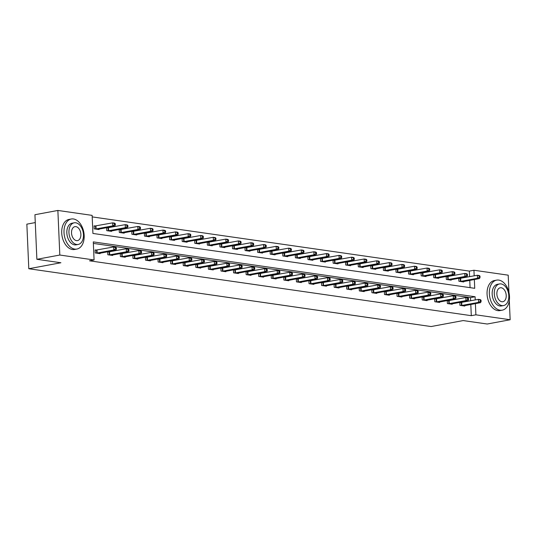 <?xml version="1.0" encoding="UTF-8"?>
<svg xmlns="http://www.w3.org/2000/svg" width="537" height="537" viewBox="0 0 537 537"><rect width="100%" height="100%" fill="white"/><g stroke="black" fill="none" stroke-linecap="round" stroke-linejoin="round"><path stroke-width="0.81" d="M35.274 222.587L26.85 224.157L28.797 268.735L431.083 326.55L463.189 320.569L487.213 324.019L510.15 319.75L475.889 314.823L475.399 303.62M28.797 268.735L60.903 262.754L36.878 259.304L34.932 214.726L57.868 210.45L92.129 215.377L92.921 233.447L474.728 288.315L474.346 279.522M469.6 276.703L469.351 271.098L92.196 216.901M469.351 271.098L473.943 270.245L508.203 275.166L508.962 292.484M470.076 287.651L469.761 280.381M95.358 226.03L94.056 225.849L94.183 228.856L99.023 229.554L99.003 229.091M106.628 227.668L106.762 230.668L111.595 231.36L111.575 230.897M107.937 227.842L106.682 227.661M119.207 229.48L119.335 232.474L124.175 233.165L124.154 232.709M120.51 229.648L119.261 229.467M131.787 231.286L131.914 234.28L136.754 234.978L136.734 234.515M133.089 231.454L131.834 231.272M144.359 233.092L144.493 236.085L149.326 236.783L149.306 236.32M145.661 233.259L144.413 233.085M156.938 234.897L157.066 237.898L161.905 238.589L161.885 238.126M158.24 235.072L156.985 234.891M169.511 236.71L169.645 239.703L174.478 240.395L174.458 239.938M170.82 236.877L169.564 236.696M182.09 238.515L182.218 241.509L187.057 242.207L187.037 241.744M183.392 238.683L182.144 238.502M194.662 240.321L194.797 243.315L199.636 244.013L199.616 243.55M195.971 240.489L194.716 240.314M207.242 242.127L207.376 245.12L212.209 245.818L212.189 245.355M208.544 242.301L207.295 242.12M219.821 243.939L219.948 246.933L224.788 247.624L224.768 247.161M221.123 244.107L219.868 243.926M232.393 245.745L232.528 248.738L237.361 249.437L237.341 248.973M233.702 245.912L232.447 245.731M244.973 247.55L245.1 250.544L249.94 251.242L249.92 250.779M246.275 247.718L245.02 247.544M257.545 249.356L257.679 252.35L262.519 253.048L262.499 252.585M258.854 249.53L257.599 249.349M270.124 251.162L270.259 254.162L275.092 254.853L275.072 254.39M271.427 251.336L270.178 251.155M282.704 252.974L282.831 255.968L287.671 256.659L287.651 256.203M284.006 253.142L282.751 252.961M295.276 254.78L295.41 257.773L300.243 258.472L300.223 258.008M296.585 254.947L295.33 254.773M307.855 256.585L307.983 259.579L312.823 260.277L312.803 259.814M309.158 256.76L307.902 256.579M320.428 258.391L320.562 261.391L325.395 262.083L325.375 261.62M321.737 258.565L320.482 258.384M333.007 260.203L333.135 263.197L337.974 263.889L337.954 263.432M334.309 260.371L333.061 260.19M345.586 262.009L345.714 265.003L350.554 265.701L350.533 265.238M346.889 262.177L345.633 262.002M358.159 263.815L358.293 266.808L363.126 267.507L363.106 267.043M359.461 263.989L358.213 263.808M370.738 265.62L370.866 268.621L375.705 269.312L375.685 268.849M372.04 265.795L370.785 265.614M383.311 267.433L383.445 270.426L388.278 271.118L388.258 270.661M384.62 267.601L383.364 267.419M395.89 269.238L396.017 272.232L400.857 272.93L400.837 272.467M397.192 269.406L395.944 269.232M408.469 271.044L408.597 274.038L413.436 274.736L413.416 274.273M409.771 271.219L408.516 271.037M421.042 272.85L421.176 275.85L426.009 276.542L425.989 276.078M422.344 273.024L421.095 272.843M433.621 274.662L433.748 277.656L438.588 278.347L438.568 277.891M434.923 274.83L433.668 274.649M446.193 276.468L446.328 279.462L451.161 280.16L451.14 279.696M447.502 276.636L446.247 276.454M458.773 278.273L458.9 281.267L463.74 281.965L463.72 281.502M460.075 278.448L458.826 278.267M475.238 299.948L475.097 296.753L93.29 241.885L94.076 259.955L89.491 260.807L471.298 315.675L470.808 304.472M470.654 300.801L470.513 297.605L93.357 243.409M96.412 250.128L95.103 249.94L95.237 252.954L100.077 253.652L100.057 253.189M107.682 251.766L107.816 254.76L112.649 255.458L112.629 254.994M108.984 251.94L107.736 251.759M120.261 253.571L120.389 256.572L125.228 257.263L125.208 256.8M121.563 253.746L120.308 253.565M132.834 255.384L132.968 258.378L137.801 259.069L137.781 258.612M134.143 255.552L132.887 255.37M145.413 257.189L145.54 260.183L150.38 260.881L150.36 260.418M146.715 257.357L145.46 257.183M157.985 258.995L158.12 261.989L162.959 262.687L162.939 262.224M159.294 259.17L158.039 258.988M170.565 260.801L170.699 263.801L175.532 264.493L175.512 264.029M171.867 260.975L170.618 260.794M183.144 262.613L183.271 265.607L188.111 266.298L188.091 265.842M184.446 262.781L183.191 262.6M195.716 264.419L195.851 267.413L200.684 268.111L200.663 267.648M197.025 264.587L195.77 264.405M208.296 266.224L208.423 269.218L213.263 269.916L213.243 269.453M209.598 266.399L208.343 266.218M220.868 268.03L221.002 271.031L225.835 271.722L225.815 271.259M222.177 268.205L220.922 268.023M233.447 269.843L233.575 272.836L238.415 273.528L238.394 273.071M234.75 270.01L233.501 269.829M246.027 271.648L246.154 274.642L250.994 275.34L250.974 274.877M247.329 271.816L246.074 271.635M258.599 273.454L258.733 276.448L263.566 277.146L263.546 276.683M259.901 273.628L258.653 273.447M271.178 275.259L271.306 278.26L276.146 278.951L276.125 278.488M272.481 275.434L271.225 275.253M283.751 277.072L283.885 280.066L288.718 280.757L288.698 280.301M285.06 277.24L283.805 277.058M296.33 278.878L296.458 281.871L301.297 282.569L301.277 282.106M297.632 279.045L296.384 278.864M308.909 280.683L309.037 283.677L313.877 284.375L313.856 283.912M310.211 280.858L308.956 280.676M321.482 282.489L321.616 285.489L326.449 286.181L326.429 285.718M322.784 282.663L321.535 282.482M334.061 284.301L334.189 287.295L339.028 287.986L339.008 287.53M335.363 284.469L334.108 284.288M346.633 286.107L346.768 289.101L351.601 289.799L351.581 289.336M347.942 286.275L346.687 286.093M359.213 287.913L359.34 290.906L364.18 291.604L364.16 291.141M360.515 288.08L359.266 287.906M371.785 289.718L371.919 292.719L376.759 293.41L376.739 292.947M373.094 289.893L371.839 289.712M384.364 291.531L384.499 294.524L389.332 295.216L389.312 294.759M385.667 291.698L384.418 291.517M396.944 293.336L397.071 296.33L401.911 297.028L401.891 296.565M398.246 293.504L396.991 293.323M409.516 295.142L409.65 298.136L414.483 298.834L414.463 298.371M410.825 295.31L409.57 295.135M422.095 296.948L422.223 299.948L427.063 300.639L427.043 300.176M423.398 297.122L422.142 296.941M434.668 298.76L434.802 301.754L439.642 302.445L439.622 301.989M435.977 298.928L434.722 298.747M447.247 300.566L447.381 303.559L452.214 304.257L452.194 303.794M448.549 300.733L447.301 300.552M459.826 302.371L459.954 305.365L464.794 306.063L464.774 305.6M461.129 302.539L459.873 302.365M36.878 259.304L59.815 255.035L57.868 210.45M509.311 300.606L510.15 319.75M471.298 315.675L475.889 314.823M94.076 259.955L59.815 255.035M474.184 275.85L473.943 270.245M470.513 297.605L475.097 296.753M96.539 253.142L113.824 249.96L115.838 250.249L98.768 253.464M95.116 250.262L113.69 246.946L115.703 247.235L116.334 247.832L115.529 247.711L115.576 248.92L116.388 249.034L116.334 247.832M115.576 248.92L113.824 249.96L113.69 246.946L115.529 247.711M115.838 250.249L116.388 249.034M97.714 229.366L114.784 226.151L112.77 225.862L112.636 222.848L94.069 226.164M114.475 223.62L112.636 222.848L114.65 223.137L115.28 223.734L114.475 223.62L114.529 224.822L115.334 224.936L115.28 223.734M114.529 224.822L112.77 225.862L95.492 229.044M115.334 224.936L114.784 226.151M73.435 218.962A15.278 9.867 79.4 0 0 71.293 219.002A15.278 9.867 79.4 0 0 64.145 234.206A15.278 9.867 79.4 0 0 74.75 249.087A15.278 9.867 79.4 0 0 76.892 249.047A15.278 9.867 79.4 0 0 84.041 233.843A15.278 9.867 79.4 0 0 73.435 218.962M71.293 219.002L68.998 219.432A15.278 9.867 79.4 0 0 61.849 234.635A15.278 9.867 79.4 0 0 72.455 249.51A15.278 9.867 79.4 0 0 74.596 249.477L76.892 249.047M78.214 244.449L76.106 244.838A11.002 7.109 -100.6 0 1 74.562 244.865A11.002 7.109 -100.6 0 1 66.93 234.152A11.002 7.109 -100.6 0 1 72.072 223.211L74.187 222.815A11.002 7.109 79.4 0 0 69.038 233.763A11.002 7.109 79.4 0 0 76.67 244.476A11.002 7.109 79.4 0 0 78.214 244.449A11.002 7.109 79.4 0 0 83.363 233.501A11.002 7.109 79.4 0 0 75.724 222.788A11.002 7.109 79.4 0 0 74.187 222.815M76.502 240.623A7.088 4.578 79.4 0 0 77.496 240.603A7.088 4.578 79.4 0 0 80.819 233.548A7.088 4.578 79.4 0 0 75.892 226.641A7.088 4.578 79.4 0 0 74.905 226.661A7.088 4.578 79.4 0 0 71.582 233.716A7.088 4.578 79.4 0 0 76.502 240.623M498.772 280.086A15.278 9.867 79.4 0 0 496.638 280.126A15.278 9.867 79.4 0 0 489.482 295.33A15.278 9.867 79.4 0 0 500.088 310.211A15.278 9.867 79.4 0 0 502.229 310.171A15.278 9.867 79.4 0 0 509.378 294.967A15.278 9.867 79.4 0 0 498.772 280.086M496.638 280.126L494.342 280.556A15.278 9.867 79.4 0 0 487.193 295.759A15.278 9.867 79.4 0 0 497.799 310.634A15.278 9.867 79.4 0 0 499.94 310.594L502.229 310.171M503.558 305.573L501.451 305.962A11.002 7.109 -100.6 0 1 499.907 305.989A11.002 7.109 -100.6 0 1 492.268 295.276A11.002 7.109 -100.6 0 1 497.416 284.335L499.531 283.939A11.002 7.109 79.4 0 0 494.382 294.887A11.002 7.109 79.4 0 0 502.014 305.6A11.002 7.109 79.4 0 0 503.558 305.573A11.002 7.109 79.4 0 0 508.707 294.625A11.002 7.109 79.4 0 0 501.068 283.912A11.002 7.109 79.4 0 0 499.531 283.939M501.847 301.74A7.088 4.578 79.4 0 0 502.84 301.727A7.088 4.578 79.4 0 0 506.156 294.672A7.088 4.578 79.4 0 0 501.236 287.765A7.088 4.578 79.4 0 0 500.242 287.785A7.088 4.578 79.4 0 0 496.926 294.84A7.088 4.578 79.4 0 0 501.847 301.74M109.118 254.947L126.396 251.766L128.41 252.054L111.347 255.27M107.695 252.068L126.269 248.752L128.283 249.04L128.907 249.638L128.101 249.524L128.155 250.725L128.961 250.839L128.907 249.638M128.155 250.725L126.396 251.766L126.269 248.752L128.101 249.524M128.41 252.054L128.961 250.839M121.698 256.76L138.976 253.571L140.989 253.86L123.919 257.075M120.275 253.873L138.841 250.564L140.855 250.853L141.486 251.444L140.681 251.329L140.734 252.531L141.54 252.652L141.486 251.444M140.734 252.531L138.976 253.571L138.841 250.564L140.681 251.329M140.989 253.86L141.54 252.652M110.293 231.172L127.363 227.957L125.343 227.668L125.215 224.654L106.641 227.97M127.047 225.426L125.215 224.654L127.229 224.949L127.86 225.54L127.047 225.426L127.101 226.627L127.907 226.748L127.86 225.54M127.101 226.627L125.343 227.668L108.065 230.85M127.907 226.748L127.363 227.957M122.872 232.977L139.935 229.769L137.922 229.474L137.787 226.466L119.221 229.776M139.627 227.232L137.787 226.466L139.808 226.755L140.432 227.346L139.627 227.232L139.68 228.44L140.486 228.554L140.432 227.346M139.68 228.44L137.922 229.474L120.644 232.662M140.486 228.554L139.935 229.769M134.27 258.565L151.548 255.377L153.569 255.672L136.499 258.888M132.847 255.679L151.421 252.37L153.434 252.659L154.059 253.249L153.253 253.135L153.307 254.343L154.112 254.457L154.059 253.249M153.307 254.343L151.548 255.377L151.421 252.37L153.253 253.135M153.569 255.672L154.112 254.457M146.849 260.371L164.127 257.189L166.141 257.478L149.078 260.693M145.426 257.492L163.993 254.176L166.014 254.464L166.638 255.062L165.832 254.941L165.886 256.149L166.692 256.263L166.638 255.062M165.886 256.149L164.127 257.189L163.993 254.176L165.832 254.941M166.141 257.478L166.692 256.263M159.422 262.177L176.707 258.995L178.72 259.284L161.65 262.499M157.999 259.297L176.572 255.981L178.586 256.27L179.217 256.867L178.412 256.753L178.459 257.955L179.264 258.069L179.217 256.867M178.459 257.955L176.707 258.995L176.572 255.981L178.412 256.753M178.72 259.284L179.264 258.069M135.445 234.79L152.515 231.575L150.501 231.286L150.367 228.272L131.793 231.581M152.206 229.037L150.367 228.272L152.38 228.561L153.011 229.158L152.206 229.037L152.253 230.245L153.065 230.36L153.011 229.158M152.253 230.245L150.501 231.286L133.216 234.468M153.065 230.36L152.515 231.575M148.024 236.595L165.087 233.38L163.073 233.092L162.946 230.078L144.372 233.394M164.778 230.85L162.946 230.078L164.96 230.366L165.584 230.964L164.778 230.85L164.832 232.051L165.638 232.165L165.584 230.964M164.832 232.051L163.073 233.092L145.796 236.273M165.638 232.165L165.087 233.38M160.597 238.401L177.666 235.186L175.653 234.897L175.518 231.883L156.952 235.199M177.358 232.655L175.518 231.883L177.532 232.179L178.163 232.769L177.358 232.655L177.411 233.857L178.217 233.978L178.163 232.769M177.411 233.857L175.653 234.897L158.375 238.079M178.217 233.978L177.666 235.186M172.001 263.989L189.279 260.801L191.293 261.089L174.23 264.305M170.578 261.103L189.152 257.787L191.165 258.082L191.79 258.673L190.984 258.559L191.038 259.76L191.843 259.881L191.79 258.673M191.038 259.76L189.279 260.801L189.152 257.787L190.984 258.559M191.293 261.089L191.843 259.881M173.176 240.207L190.246 236.992L188.225 236.703L188.098 233.696L169.524 237.005M189.93 234.461L188.098 233.696L190.111 233.984L190.742 234.575L189.93 234.461L189.984 235.669L190.789 235.783L190.742 234.575M189.984 235.669L188.225 236.703L170.947 239.891M190.789 235.783L190.246 236.992M184.58 265.795L201.858 262.606L203.872 262.902L186.802 266.11M183.157 262.908L201.724 259.599L203.738 259.888L204.369 260.479L203.563 260.364L203.617 261.573L204.422 261.687L204.369 260.479M203.617 261.573L201.858 262.606L201.724 259.599L203.563 260.364M203.872 262.902L204.422 261.687M185.755 242.019L202.818 238.804L200.804 238.515L200.67 235.501L182.103 238.811M202.509 236.267L200.67 235.501L202.691 235.79L203.315 236.387L202.509 236.267L202.563 237.475L203.369 237.589L203.315 236.387M202.563 237.475L200.804 238.515L183.526 241.697M203.369 237.589L202.818 238.804M197.153 267.601L214.431 264.419L216.451 264.707L199.381 267.923M195.73 264.721L214.303 261.405L216.317 261.694L216.941 262.291L216.136 262.17L216.189 263.378L216.995 263.492L216.941 262.291M216.189 263.378L214.431 264.419L214.303 261.405L216.136 262.17M216.451 264.707L216.995 263.492M198.328 243.825L215.397 240.61L213.384 240.321L213.249 237.307L194.676 240.623M215.089 238.079L213.249 237.307L215.263 237.596L215.894 238.193L215.089 238.079L215.136 239.28L215.948 239.395L215.894 238.193M215.136 239.28L213.384 240.321L196.099 243.503M215.948 239.395L215.397 240.61M209.732 269.406L227.01 266.224L229.024 266.513L211.954 269.728M208.309 266.527L226.876 263.211L228.896 263.499L229.521 264.097L228.715 263.982L228.769 265.184L229.574 265.298L229.521 264.097M228.769 265.184L227.01 266.224L226.876 263.211L228.715 263.982M229.024 266.513L229.574 265.298M210.907 245.631L227.97 242.415L225.956 242.127L225.829 239.113L207.255 242.429M227.661 239.885L225.829 239.113L227.842 239.401L228.467 239.999L227.661 239.885L227.715 241.086L228.52 241.207L228.467 239.999M227.715 241.086L225.956 242.127L208.678 245.308M228.52 241.207L227.97 242.415M222.305 271.219L239.583 268.03L241.603 268.319L224.533 271.534M220.882 268.332L239.455 265.016L241.469 265.312L242.1 265.902L241.294 265.788L241.341 266.99L242.147 267.111L242.1 265.902M241.341 266.99L239.583 268.03L239.455 265.016L241.294 265.788M241.603 268.319L242.147 267.111M223.479 247.436L240.549 244.221L238.535 243.932L238.401 240.925L219.834 244.234M240.24 241.69L238.401 240.925L240.415 241.214L241.046 241.804L240.24 241.69L240.294 242.899L241.1 243.013L241.046 241.804M240.294 242.899L238.535 243.932L221.257 247.121M241.1 243.013L240.549 244.221M234.884 273.024L252.162 269.836L254.176 270.131L237.112 273.34M233.461 270.138L252.028 266.829L254.048 267.117L254.672 267.708L253.867 267.594L253.92 268.802L254.726 268.916L254.672 267.708M253.92 268.802L252.162 269.836L252.028 266.829L253.867 267.594M254.176 270.131L254.726 268.916M236.058 249.249L253.128 246.033L251.108 245.745L250.98 242.731L232.407 246.04M252.813 243.496L250.98 242.731L252.994 243.019L253.618 243.617L252.813 243.496L252.867 244.704L253.672 244.818L253.618 243.617M252.867 244.704L251.108 245.745L233.83 248.926M253.672 244.818L253.128 246.033M247.456 274.83L264.741 271.648L266.755 271.937L249.685 275.152M246.04 271.95L264.607 268.634L266.62 268.923L267.251 269.52L266.446 269.399L266.5 270.608L267.305 270.722L267.251 269.52M266.5 270.608L264.741 271.648L264.607 268.634L266.446 269.399M266.755 271.937L267.305 270.722M248.638 251.054L265.701 247.839L263.687 247.55L263.553 244.536L244.986 247.852M265.392 245.308L263.553 244.536L265.573 244.825L266.198 245.422L265.392 245.308L265.446 246.51L266.251 246.624L266.198 245.422M265.446 246.51L263.687 247.55L246.409 250.732M266.251 246.624L265.701 247.839M260.036 276.636L277.314 273.454L279.334 273.742L262.264 276.958M258.612 273.756L277.186 270.44L279.2 270.729L279.824 271.326L279.018 271.212L279.072 272.413L279.878 272.528L279.824 271.326M279.072 272.413L277.314 273.454L277.186 270.44L279.018 271.212M279.334 273.742L279.878 272.528M261.21 252.86L278.28 249.645L276.266 249.356L276.132 246.342L257.559 249.658M277.971 247.114L276.132 246.342L278.146 246.631L278.777 247.228L277.971 247.114L278.018 248.316L278.824 248.436L278.777 247.228M278.018 248.316L276.266 249.356L258.982 252.538M278.824 248.436L278.28 249.645M272.615 278.448L289.893 275.259L291.906 275.548L274.837 278.763M271.192 275.562L289.758 272.246L291.779 272.541L292.403 273.132L291.598 273.018L291.651 274.219L292.457 274.34L292.403 273.132M291.651 274.219L289.893 275.259L289.758 272.246L291.598 273.018M291.906 275.548L292.457 274.34M273.789 254.666L290.853 251.45L288.839 251.162L288.711 248.154L270.138 251.464M290.544 248.92L288.711 248.154L290.725 248.443L291.349 249.034L290.544 248.92L290.598 250.128L291.403 250.242L291.349 249.034M290.598 250.128L288.839 251.162L271.561 254.35M291.403 250.242L290.853 251.45M285.187 280.254L302.465 277.065L304.486 277.361L287.416 280.569M283.764 277.367L302.338 274.058L304.351 274.347L304.982 274.937L304.17 274.823L304.224 276.031L305.029 276.146L304.982 274.937M304.224 276.031L302.465 277.065L302.338 274.058L304.17 274.823M304.486 277.361L305.029 276.146M286.362 256.478L303.432 253.263L301.418 252.974L301.284 249.96L282.717 253.269M303.123 250.725L301.284 249.96L303.298 250.249L303.929 250.846L303.123 250.725L303.177 251.934L303.982 252.048L303.929 250.846M303.177 251.934L301.418 252.974L284.14 256.156M303.982 252.048L303.432 253.263M297.767 282.059L315.044 278.878L317.058 279.166L299.995 282.381M296.343 279.18L314.91 275.864L316.931 276.152L317.555 276.75L316.749 276.629L316.803 277.837L317.609 277.951L317.555 276.75M316.803 277.837L315.044 278.878L314.91 275.864L316.749 276.629M317.058 279.166L317.609 277.951M298.941 258.284L316.011 255.068L313.991 254.78L313.863 251.766L295.29 255.082M315.696 252.538L313.863 251.766L315.877 252.054L316.501 252.652L315.696 252.538L315.749 253.739L316.555 253.853L316.501 252.652M315.749 253.739L313.991 254.78L296.713 257.961M316.555 253.853L316.011 255.068M310.339 283.865L327.624 280.683L329.637 280.972L312.568 284.187M308.916 280.985L327.489 277.669L329.503 277.958L330.134 278.555L329.329 278.441L329.376 279.643L330.188 279.757L330.134 278.555M329.376 279.643L327.624 280.683L327.489 277.669L329.329 278.441M329.637 280.972L330.188 279.757M311.514 260.089L328.584 256.874L326.57 256.585L326.436 253.571L307.869 256.887M328.275 254.343L326.436 253.571L328.456 253.86L329.08 254.457L328.275 254.343L328.329 255.545L329.134 255.666L329.08 254.457M328.329 255.545L326.57 256.585L309.292 259.767M329.134 255.666L328.584 256.874M322.918 285.671L340.196 282.489L342.21 282.777L325.147 285.993M321.495 282.791L340.069 279.475L342.082 279.77L342.707 280.361L341.901 280.247L341.955 281.448L342.76 281.569L342.707 280.361M341.955 281.448L340.196 282.489L340.069 279.475L341.901 280.247M342.21 282.777L342.76 281.569M324.093 261.895L341.163 258.68L339.142 258.391L339.015 255.384L320.441 258.693M340.854 256.149L339.015 255.384L341.029 255.672L341.66 256.263L340.854 256.149L340.901 257.351L341.707 257.471L341.66 256.263M340.901 257.351L339.142 258.391L321.864 261.579M341.707 257.471L341.163 258.68M335.497 287.483L352.775 284.295L354.789 284.59L337.719 287.798M334.074 284.597L352.641 281.287L354.655 281.576L355.286 282.167L354.48 282.053L354.534 283.261L355.34 283.375L355.286 282.167M354.534 283.261L352.775 284.295L352.641 281.287L354.48 282.053M354.789 284.59L355.34 283.375M336.672 263.707L353.735 260.492L351.722 260.203L351.587 257.189L333.021 260.499M353.427 257.955L351.587 257.189L353.608 257.478L354.232 258.075L353.427 257.955L353.48 259.163L354.286 259.277L354.232 258.075M353.48 259.163L351.722 260.203L334.444 263.385M354.286 259.277L353.735 260.492M348.07 289.289L365.348 286.107L367.368 286.396L350.299 289.611M346.647 286.402L365.22 283.093L367.234 283.382L367.865 283.979L367.053 283.858L367.107 285.066L367.912 285.181L367.865 283.979M367.107 285.066L365.348 286.107L365.22 283.093L367.053 283.858M367.368 286.396L367.912 285.181M349.245 265.513L366.315 262.298L364.301 262.009L364.167 258.995L345.6 262.311M366.006 259.76L364.167 258.995L366.18 259.284L366.811 259.881L366.006 259.76L366.059 260.969L366.865 261.083L366.811 259.881M366.059 260.969L364.301 262.009L347.016 265.191M366.865 261.083L366.315 262.298M360.649 291.094L377.927 287.913L379.941 288.201L362.878 291.416M359.226 288.215L377.793 284.899L379.813 285.187L380.438 285.785L379.632 285.671L379.686 286.872L380.491 286.986L380.438 285.785M379.686 286.872L377.927 287.913L377.793 284.899L379.632 285.671M379.941 288.201L380.491 286.986M361.824 267.319L378.894 264.103L376.873 263.815L376.746 260.801L358.172 264.117M378.578 261.573L376.746 260.801L378.76 261.089L379.384 261.687L378.578 261.573L378.632 262.774L379.437 262.888L379.384 261.687M378.632 262.774L376.873 263.815L359.595 266.996M379.437 262.888L378.894 264.103M373.222 292.9L390.506 289.718L392.52 290.007L375.45 293.222M371.799 290.02L390.372 286.704L392.386 287L393.017 287.59L392.211 287.476L392.258 288.678L393.071 288.799L393.017 287.59M392.258 288.678L390.506 289.718L390.372 286.704L392.211 287.476M392.52 290.007L393.071 288.799M374.396 269.124L391.466 265.909L389.453 265.62L389.318 262.613L370.752 265.922M391.158 263.378L389.318 262.613L391.339 262.902L391.963 263.492L391.158 263.378L391.211 264.58L392.017 264.701L391.963 263.492M391.211 264.58L389.453 265.62L372.175 268.809M392.017 264.701L391.466 265.909M385.801 294.712L403.079 291.524L405.093 291.819L388.029 295.028M384.378 291.826L402.951 288.517L404.965 288.805L405.589 289.396L404.784 289.282L404.838 290.49L405.643 290.604L405.589 289.396M404.838 290.49L403.079 291.524L402.951 288.517L404.784 289.282M405.093 291.819L405.643 290.604M386.976 270.937L404.046 267.721L402.025 267.426L401.898 264.419L383.324 267.728M403.73 265.184L401.898 264.419L403.911 264.707L404.542 265.298L403.73 265.184L403.784 266.392L404.589 266.506L404.542 265.298M403.784 266.392L402.025 267.426L384.747 270.614M404.589 266.506L404.046 267.721M398.38 296.518L415.658 293.336L417.672 293.625L400.602 296.84M396.957 293.632L415.524 290.322L417.538 290.611L418.169 291.208L417.363 291.088L417.417 292.296L418.222 292.41L418.169 291.208M417.417 292.296L415.658 293.336L415.524 290.322L417.363 291.088M417.672 293.625L418.222 292.41M399.555 272.742L416.618 269.527L414.604 269.238L414.47 266.224L395.903 269.54M416.309 266.99L414.47 266.224L416.49 266.513L417.115 267.111L416.309 266.99L416.363 268.198L417.168 268.312L417.115 267.111M416.363 268.198L414.604 269.238L397.326 272.42M417.168 268.312L416.618 269.527M410.953 298.324L428.231 295.142L430.251 295.431L413.181 298.646M409.53 295.444L428.103 292.128L430.117 292.417L430.741 293.014L429.936 292.9L429.989 294.101L430.795 294.216L430.741 293.014M429.989 294.101L428.231 295.142L428.103 292.128L429.936 292.9M430.251 295.431L430.795 294.216M412.127 274.548L429.197 271.333L427.183 271.044L427.049 268.03L408.476 271.346M428.888 268.802L427.049 268.03L429.063 268.319L429.694 268.916L428.888 268.802L428.935 270.004L429.748 270.118L429.694 268.916M428.935 270.004L427.183 271.044L409.899 274.226M429.748 270.118L429.197 271.333M423.532 300.129L440.81 296.948L442.824 297.236L425.76 300.452M422.109 297.25L440.676 293.934L442.696 294.229L443.32 294.82L442.515 294.706L442.569 295.907L443.374 296.028L443.32 294.82M442.569 295.907L440.81 296.948L440.676 293.934L442.515 294.706M442.824 297.236L443.374 296.028M424.707 276.354L441.77 273.138L439.756 272.85L439.628 269.836L421.055 273.152M441.461 270.608L439.628 269.836L441.642 270.131L442.266 270.722L441.461 270.608L441.515 271.809L442.32 271.93L442.266 270.722M441.515 271.809L439.756 272.85L422.478 276.038M442.32 271.93L441.77 273.138M436.104 301.942L453.389 298.753L455.403 299.042L438.333 302.257M434.681 299.055L453.255 295.746L455.269 296.035L455.9 296.625L455.094 296.511L455.141 297.72L455.953 297.834L455.9 296.625M455.141 297.72L453.389 298.753L453.255 295.746L455.094 296.511M455.403 299.042L455.953 297.834M437.279 278.159L454.349 274.951L452.335 274.655L452.201 271.648L433.634 274.957M454.04 272.413L452.201 271.648L454.215 271.937L454.846 272.528L454.04 272.413L454.094 273.622L454.899 273.736L454.846 272.528M454.094 273.622L452.335 274.655L435.057 277.844M454.899 273.736L454.349 274.951M448.684 303.747L465.962 300.566L467.975 300.854L450.912 304.07M447.261 300.861L465.834 297.552L467.848 297.84L468.472 298.438L467.667 298.317L467.72 299.525L468.526 299.639L468.472 298.438M467.72 299.525L465.962 300.566L465.834 297.552L467.667 298.317M467.975 300.854L468.526 299.639M449.858 279.972L466.928 276.756L464.908 276.468L464.78 273.454L446.207 276.77M466.613 274.219L464.78 273.454L466.794 273.742L467.425 274.34L466.613 274.219L466.666 275.427L467.472 275.541L467.425 274.34M466.666 275.427L464.908 276.468L447.63 279.649M467.472 275.541L466.928 276.756M461.263 305.553L478.541 302.371L480.555 302.66L463.485 305.875M459.84 302.673L478.407 299.357L480.42 299.646L481.051 300.243L480.246 300.129L480.3 301.331L481.105 301.445L481.051 300.243M480.3 301.331L478.541 302.371L478.407 299.357L480.246 300.129M480.555 302.66L481.105 301.445M462.438 281.777L479.501 278.562L477.487 278.273L477.353 275.259L458.786 278.575M479.192 276.031L477.353 275.259L479.373 275.548L479.997 276.146L479.192 276.031L479.246 277.233L480.051 277.347L479.997 276.146M479.246 277.233L477.487 278.273L460.209 281.455M480.051 277.347L479.501 278.562M96.727 253.122L96.593 250.114M97.123 253.068L96.996 250.054M95.942 225.963L96.069 228.97M95.539 226.017L95.673 229.03M109.3 254.934L109.172 251.92M109.702 254.874L109.568 251.866M121.879 256.74L121.745 253.726M122.275 256.686L122.147 253.672M108.514 227.769L108.649 230.776M108.118 227.822L108.246 230.836M121.094 229.574L121.228 232.588M120.691 229.628L120.825 232.642M134.451 258.545L134.324 255.531M134.854 258.492L134.72 255.478M147.031 260.351L146.896 257.344M147.433 260.297L147.299 257.283M159.603 262.163L159.476 259.149M160.006 262.103L159.878 259.096M133.673 231.38L133.8 234.394M133.27 231.44L133.404 234.447M146.245 233.186L146.379 236.199M145.849 233.246L145.977 236.253M158.824 234.998L158.952 238.005M158.422 235.052L158.556 238.066M172.182 263.969L172.048 260.955M172.585 263.915L172.451 260.901M171.397 236.804L171.531 239.817M171.001 236.857L171.128 239.871M184.762 265.775L184.627 262.761M185.158 265.721L185.03 262.707M183.976 238.609L184.11 241.623M183.573 238.663L183.708 241.677M197.334 267.58L197.207 264.573M197.737 267.527L197.603 264.513M196.555 240.415L196.683 243.429M196.153 240.475L196.287 243.483M209.913 269.393L209.779 266.379M210.316 269.332L210.182 266.325M209.128 242.227L209.262 245.234M208.725 242.281L208.859 245.295M222.486 271.198L222.358 268.185M222.889 271.145L222.761 268.131M221.707 244.033L221.835 247.047M221.304 244.087L221.439 247.101M235.065 273.004L234.931 269.99M235.468 272.95L235.334 269.936M234.28 245.839L234.414 248.853M233.884 245.892L234.011 248.906M247.644 274.81L247.51 271.803M248.04 274.756L247.913 271.742M246.859 247.644L246.993 250.658M246.456 247.705L246.59 250.712M260.217 276.622L260.089 273.608M260.62 276.562L260.485 273.555M259.438 249.457L259.566 252.464M259.035 249.51L259.163 252.524M272.796 278.428L272.662 275.414M273.192 278.374L273.065 275.36M272.011 251.262L272.145 254.276M271.608 251.316L271.742 254.33M285.369 280.233L285.241 277.22M285.771 280.18L285.637 277.166M284.59 253.068L284.717 256.082M284.187 253.122L284.321 256.136M297.948 282.039L297.813 279.032M298.35 281.985L298.216 278.972M297.162 254.874L297.297 257.888M296.766 254.934L296.894 257.941M310.527 283.851L310.393 280.838M310.923 283.791L310.795 280.784M309.742 256.686L309.876 259.693M309.339 256.74L309.473 259.754M323.099 285.657L322.972 282.643M323.502 285.603L323.368 282.59M322.321 258.492L322.448 261.506M321.918 258.545L322.046 261.559M335.679 287.463L335.544 284.449M336.075 287.409L335.947 284.395M334.893 260.297L335.028 263.311M334.491 260.351L334.625 263.365M348.251 289.268L348.124 286.261M348.654 289.215L348.52 286.201M347.473 262.103L347.6 265.117M347.07 262.163L347.204 265.171M360.83 291.081L360.696 288.067M361.233 291.02L361.099 288.013M360.045 263.915L360.179 266.923M359.649 263.969L359.777 266.983M373.41 292.887L373.275 289.873M373.806 292.826L373.678 289.819M372.624 265.721L372.752 268.735M372.222 265.775L372.356 268.789M385.982 294.692L385.855 291.678M386.385 294.638L386.251 291.625M385.197 267.527L385.331 270.541M384.801 267.58L384.928 270.594M398.561 296.498L398.427 293.484M398.957 296.444L398.83 293.43M397.776 269.332L397.91 272.346M397.373 269.393L397.508 272.4M411.134 298.303L411.006 295.296M411.537 298.25L411.402 295.236M410.355 271.145L410.483 274.152M409.953 271.198L410.087 274.212M423.713 300.116L423.579 297.102M424.116 300.055L423.982 297.048M422.928 272.95L423.062 275.964M422.532 273.004L422.659 276.018M436.286 301.922L436.158 298.908M436.688 301.868L436.561 298.854M435.507 274.756L435.635 277.77M435.104 274.81L435.238 277.824M448.865 303.727L448.731 300.713M449.268 303.673L449.133 300.66M448.08 276.562L448.214 279.576M447.683 276.622L447.811 279.629M461.444 305.533L461.31 302.526M461.84 305.479L461.713 302.465M460.659 278.374L460.793 281.381M460.256 278.428L460.39 281.442"/></g></svg>
